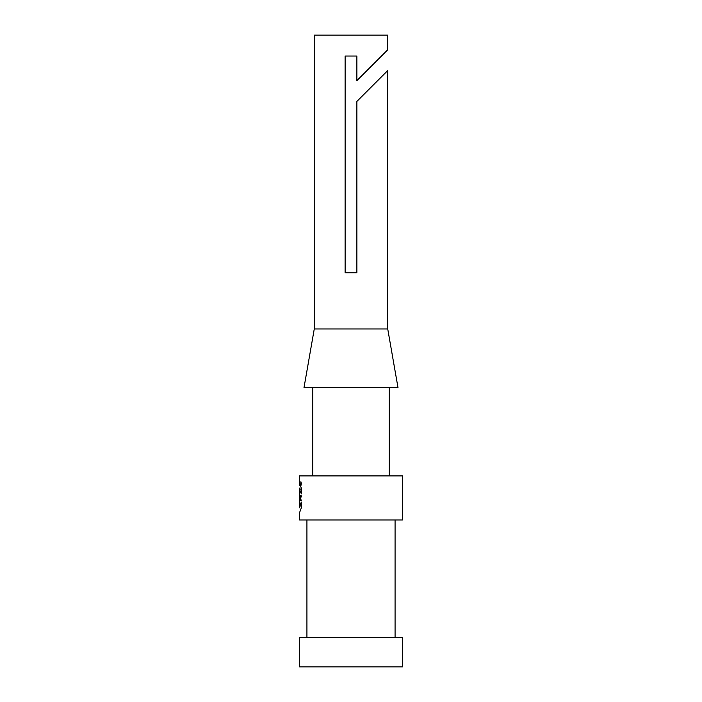 <?xml version="1.0" encoding="UTF-8"?>
<svg xmlns="http://www.w3.org/2000/svg" width="702" height="702" viewBox="0 0 702 702"><rect width="100%" height="100%" fill="white"/><g stroke="black" fill="none" stroke-linecap="round" stroke-linejoin="round"><path stroke-width="1.05" d="M301.316 483.696L300.904 482.02L300.904 485.372L301.316 483.696M300.763 484.775L300.763 482.643L300.833 484.775M299.578 505.958L301.351 502.07L301.351 507.809L299.578 512.583L299.578 519.971L402.421 519.971L402.421 475.895L299.578 475.895L299.578 483.327L301.351 488.109L301.351 493.848L299.578 489.961L299.578 505.958L301.044 506.01M299.578 489.961L301.044 489.899M299.842 500.693L300.254 495.673L300.052 498.411L299.728 495.673L299.728 500.693M299.657 500.693L299.657 495.673M301.395 483.696L300.904 481.721L300.904 485.67L301.395 483.696M301.307 500.324C300.096 503.097 300.087 493.567 301.307 495.884L301.307 496.981C300.579 496.99 300.465 497.806 300.965 499.412L300.877 500.693M374.508 83.792L356.879 101.43L387.732 70.569L356.879 101.43L356.879 272.762L345.121 272.762L345.121 56.037L356.879 56.037L356.879 80.651L387.732 49.789L387.732 35.1L314.268 35.1L314.268 328.957L303.984 387.732L398.016 387.732L387.732 328.957L314.268 328.957M402.421 666.9L299.578 666.9L299.578 637.513L402.421 637.513L402.421 666.9M306.923 519.971L306.923 637.513M312.802 387.732L312.802 475.895M300.939 482.95L300.833 483.555L301.061 482.95M299.578 497.893L299.578 500.324L299.578 497.893M299.578 488.109C299.578 481.712 299.578 481.712 299.578 488.109L299.578 493.848M299.578 484.775L299.578 482.643L299.578 484.775M299.578 497.499L299.578 495.673L299.578 497.499M299.578 482.95L299.578 483.555L299.578 482.95M299.578 507.809C299.578 514.206 299.578 514.206 299.578 507.809L299.578 502.07M299.578 483.696C299.578 477.114 299.578 490.277 299.578 483.696C299.578 478.132 299.578 489.259 299.578 483.696M395.077 519.971L395.077 637.513M389.198 387.732L389.198 475.895M387.732 70.569L387.732 328.957M301.044 487.311L301.044 489.952M301.044 505.958L301.044 502.702"/></g></svg>
